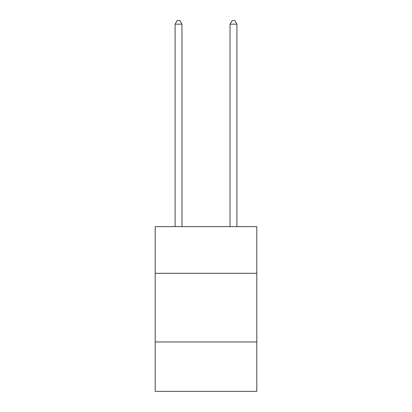 <?xml version="1.0" encoding="UTF-8"?>
<svg xmlns="http://www.w3.org/2000/svg" width="412" height="412" viewBox="0 0 412 412"><rect width="100%" height="100%" fill="white"/><g stroke="black" fill="none" stroke-linecap="round" stroke-linejoin="round"><path stroke-width="0.62" d="M256.805 273.311L256.805 226.626L155.195 226.626L155.195 273.311L256.805 273.311L256.805 391.4L155.195 391.4L155.195 273.311M256.805 341.965L155.195 341.965M181.97 226.626L181.97 24.169L175.105 24.169L175.105 226.626M175.105 24.169L177.165 20.6L179.91 20.6L181.97 24.169M236.895 226.626L236.895 24.169L230.03 24.169L230.03 226.626M230.03 24.169L232.09 20.6L234.835 20.6L236.895 24.169"/></g></svg>
